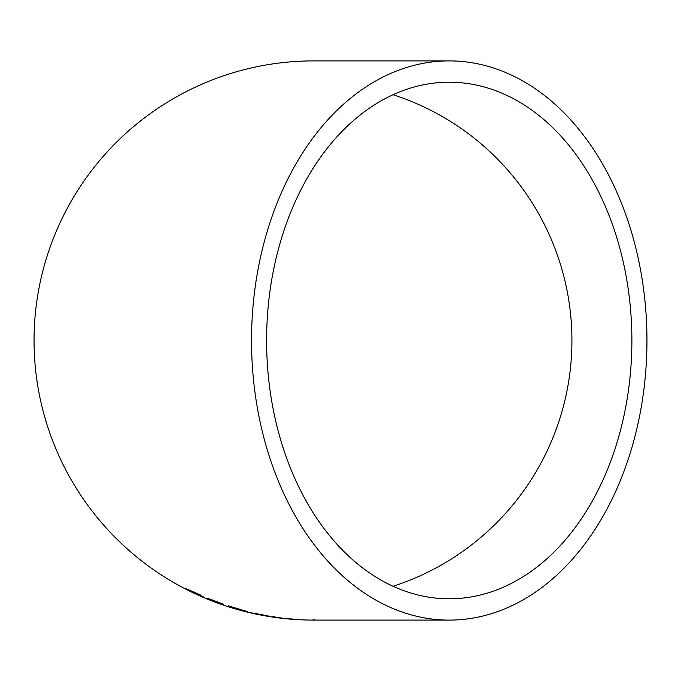 <?xml version="1.0" encoding="UTF-8"?>
<svg xmlns="http://www.w3.org/2000/svg" width="681" height="681" viewBox="0 0 681 681"><rect width="100%" height="100%" fill="white"/><g stroke="black" fill="none" stroke-linecap="round" stroke-linejoin="round"><path stroke-width="1.02" d="M316.154 620.102L449.239 620.102A279.602 197.711 90 0 0 646.95 340.5A279.602 197.711 90 0 0 449.239 60.898L313.652 60.898A279.602 279.602 0 0 0 34.05 340.5A279.602 279.602 0 0 0 313.652 620.102L315.014 620.102M315.644 620.102L311.575 620.085L315.158 619.838M449.239 60.898A279.602 197.711 90 0 0 251.536 340.5A279.602 197.711 90 0 0 449.239 620.102M294.771 619.225L285.841 618.535L294.771 619.225M272.323 616.833L282.632 618.22L272.366 616.569M260.38 614.381L251.212 612.866L269.131 616.407L255.707 613.828L268.799 616.101L260.38 614.381M247.424 611.589L228.535 605.911L228.407 606.558L238.461 609.597L247.424 611.589M216.013 601.774L222.432 603.834L210.046 599.11L207.288 598.471L220.295 603.613L206.93 598.48L214.966 601.851L223.674 604.796L216.013 601.774M203.636 596.999L200.35 595.56L200.495 594.998L186.143 588.707L203.636 596.999M266.603 340.5A258.295 182.636 90 0 0 449.239 598.795A258.295 182.636 90 0 0 631.883 340.5A258.295 182.636 90 0 0 449.239 82.205A258.295 182.636 90 0 0 266.603 340.5M393.082 586.273A258.295 258.295 0 0 0 393.082 94.727M197.149 594.079L200.418 595.56M197.081 594.07L197.277 593.517L190.084 590.708L197.167 593.755M212.736 600.327L211.357 600.021M208.931 598.871L210.608 599.833M210.701 599.595L211.425 599.859M220.329 603.511L221.631 604.226M228.62 605.656L228.407 606.558M228.484 606.311L240.836 610.202L232.281 607.256M243.645 610.474L244.36 610.653M237.363 608.754L243.611 610.61L237.439 608.499M294.771 619.14L300.125 619.676L294.754 619.395"/></g></svg>
